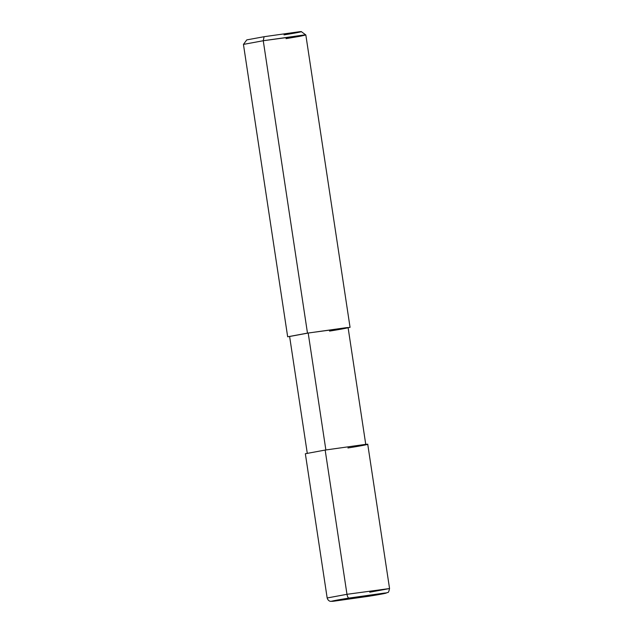 <?xml version="1.0" encoding="UTF-8"?>
<svg xmlns="http://www.w3.org/2000/svg" width="633" height="633" viewBox="0 0 633 633"><rect width="100%" height="100%" fill="white"/><g stroke="black" fill="none" stroke-linecap="round" stroke-linejoin="round"><path stroke-width="0.95" d="M347.928 447.974C362.804 445.624 372.521 443.638 365.589 444.366L325.164 450.063L346.979 594.308C347.422 596.666 348.095 597.924 348.989 598.074L368.904 596.239L333.536 601.231C327.475 601.864 335.973 600.131 348.989 598.074C335.973 600.131 327.475 601.864 333.536 601.231L368.944 596.239L348.989 598.074L384.366 593.081C390.426 592.448 381.928 594.189 368.904 596.239C381.928 594.189 390.426 592.448 384.366 593.081L348.989 598.074C348.095 597.924 347.422 596.666 346.979 594.308L327.166 597.979L346.979 594.308L389.556 588.54L346.979 594.308L325.164 450.063L365.589 444.366L367.741 444.303L389.556 588.54C388.899 591.515 388.314 592.82 387.792 592.464L383.448 593.738L368.944 596.239L330.695 601.342C330.932 601.405 328.171 601.429 327.166 597.979L305.351 453.734L325.164 450.063M369.743 592.211L389.556 588.54M284.011 34.878C297.027 32.821 305.525 31.08 299.464 31.721L264.096 36.706L263.257 40.734L307.48 333.116L308.192 333.045L325.876 450L308.192 333.045L346.085 327.704L348.103 327.649L365.787 444.595M307.298 453.442L289.613 336.487L308.192 333.045L287.667 336.788L307.48 333.116L350.057 327.348L307.48 333.116L263.257 40.734L243.452 44.389L246.759 39.903L264.096 36.706L299.464 31.721L301.34 31.65L305.826 34.957L263.257 40.734L303.682 35.037L305.834 34.973L300.335 36.216L286.021 38.645M287.667 336.788L243.444 44.405L263.257 40.734L264.096 36.706M329.524 331.091C343.474 328.883 352.581 327.024 346.085 327.704L308.192 333.045M350.057 327.348L305.834 34.973"/></g></svg>
